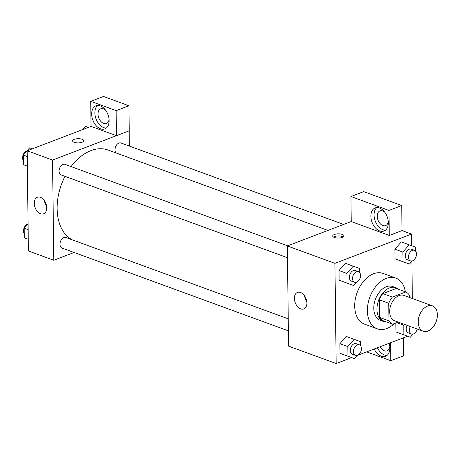 <?xml version="1.0" encoding="UTF-8"?>
<svg xmlns="http://www.w3.org/2000/svg" width="460" height="460" viewBox="0 0 460 460"><rect width="100%" height="100%" fill="white"/><g stroke="black" fill="none" stroke-linecap="round" stroke-linejoin="round"><path stroke-width="0.69" d="M427.639 306.009A13.501 8.924 -69.9 0 1 432.434 305.848A13.501 8.924 -69.9 0 1 436.172 321.597A13.501 8.924 -69.9 0 1 423.154 331.217A13.501 8.924 -69.9 0 1 418.502 318.837A13.501 8.924 -69.9 0 1 427.639 306.009M423.154 331.217L394.599 320.769A13.501 8.924 -69.9 0 1 389.948 308.395A13.501 8.924 -69.9 0 1 399.084 295.567A13.501 8.924 -69.9 0 1 403.88 295.406L432.434 305.848M392.685 324.225L383.168 320.741A17.428 11.517 -69.9 0 1 379.454 317.36L379.235 299.788L388.757 303.266L388.97 320.839A17.428 11.517 -69.9 0 0 392.685 324.225L398.239 322.103M409.532 297.476L409.509 295.337A17.428 11.517 -69.9 0 0 405.795 291.956L392.351 297.091A17.428 11.517 -69.9 0 0 388.757 303.266M405.795 291.956L396.273 288.472L382.835 293.606L392.351 297.091M379.235 299.788A17.428 11.517 -69.9 0 1 382.835 293.606M398.561 289.311A18.003 11.897 110.1 0 0 395.905 287.695A18.003 11.897 110.1 0 0 378.546 300.518A18.003 11.897 110.1 0 0 383.536 321.517A18.003 11.897 110.1 0 0 386.607 322M383.536 321.517L380.362 320.355A18.003 11.897 -69.9 0 1 374.158 303.859A18.003 11.897 -69.9 0 1 386.342 286.747A18.003 11.897 -69.9 0 1 392.731 286.54L395.905 287.695M379.454 317.36L388.97 320.839M394.387 323.57A27.008 17.848 -69.9 0 1 377.269 328.808A27.008 17.848 -69.9 0 1 367.96 304.06A27.008 17.848 -69.9 0 1 386.245 278.398A27.008 17.848 -69.9 0 1 395.824 278.082A27.008 17.848 -69.9 0 1 405.341 291.789M377.269 328.808L364.579 324.168A27.008 17.848 -69.9 0 1 355.269 299.42A27.008 17.848 -69.9 0 1 373.549 273.757A27.008 17.848 -69.9 0 1 383.134 273.441L395.824 278.082M412.344 298.5L411.89 261.268M411.7 245.738L411.556 234.071L334.932 263.35L336.156 363.538L351.676 357.61M357.035 355.557L407.606 336.237M415.685 251.327L415.633 247.192L401.258 241.908L394.933 249.17L395.048 258.808L409.429 264.092L412.16 260.952M404.478 324.38L403.759 325.209L403.874 334.846L395.945 331.947L395.836 323.018L395.945 331.947L410.32 337.226L413.057 334.086M360.646 345.839L360.594 341.699L346.219 336.421L339.894 343.678L340.009 353.32L354.384 358.604L357.121 355.459M359.754 272.7L359.703 268.565L345.328 263.281L338.997 270.543L339.118 280.186L353.493 285.464L356.23 282.325M351.244 221.524L287.345 245.945L288.57 346.133L336.156 363.538M389.143 343.292A12.38 8.056 69.1 0 1 389.85 347.892A12.38 8.056 69.1 0 1 385.543 356.264A12.38 8.056 69.1 0 1 374.21 348.996M390.574 342.746L390.799 360.703L366.666 351.877M377.401 347.777A12.38 8.056 -110.9 0 0 387.038 355.39M389.798 346.782A7.877 5.129 69.1 0 1 387.13 350.836A7.877 5.129 69.1 0 1 384.405 350.784A7.877 5.129 69.1 0 1 380.173 346.719M390.799 360.703L403.57 355.827L403.345 337.864M306.883 302.962A8.849 5.761 69.1 0 1 303.807 308.947A8.849 5.761 69.1 0 1 295.262 302.737A8.849 5.761 69.1 0 1 297.488 292.411A8.849 5.761 69.1 0 1 306.883 302.962M287.345 245.945L334.932 263.35M304.589 295.872A8.849 5.761 -110.9 0 0 306.791 301.628M342.338 234.422A5.629 2.104 179.3 0 1 343.971 235.876A5.629 2.104 179.3 0 1 338.37 238.05A5.629 2.104 179.3 0 1 332.718 236.014A5.629 2.104 179.3 0 1 336.185 234.025A5.629 2.104 179.3 0 1 342.338 234.422M389.269 235.468L388.959 210.421L350.94 196.518L351.244 221.565L389.269 235.468L402.034 230.592L411.556 234.071M343.229 236.94A5.629 2.104 -0.7 0 0 342.361 236.526A5.629 2.104 -0.7 0 0 333.483 237.055M388.32 222.657A12.38 8.056 69.1 0 1 384.014 231.029A12.38 8.056 69.1 0 1 372.071 222.341A12.38 8.056 69.1 0 1 375.176 207.903A12.38 8.056 69.1 0 1 388.32 222.657M376.872 207.558A12.38 8.056 -110.9 0 0 375.262 221.122A12.38 8.056 -110.9 0 0 385.509 230.155M388.269 221.547A7.877 5.129 69.1 0 1 385.601 225.601A7.877 5.129 69.1 0 1 382.875 225.549A7.877 5.129 69.1 0 1 377.441 218.143A7.877 5.129 69.1 0 1 379.977 210.887A7.877 5.129 69.1 0 1 382.697 210.939A7.877 5.129 69.1 0 1 384.669 212.129M350.94 196.518L363.71 191.636L401.729 205.545L388.959 210.421M402.034 230.592L401.729 205.545M71.081 166.583A48.432 32.004 -69.9 0 1 90.93 150.61A48.432 32.004 -69.9 0 1 108.117 150.04L327.928 230.437M72.013 239.735A48.432 32.004 -69.9 0 1 64.998 176.341M287.695 245.812L64.998 164.358A5.629 3.72 110.1 0 0 59.576 168.366A5.629 3.72 110.1 0 0 61.134 174.927L287.488 257.715M116.162 152.984A5.629 3.72 -69.9 0 1 115.305 147.625A5.629 3.72 -69.9 0 1 118.939 143.054A5.629 3.72 -69.9 0 1 120.934 142.985L343.626 224.434M288.38 330.855L62.025 248.066A5.629 3.72 -69.9 0 1 60.087 242.909A5.629 3.72 -69.9 0 1 63.894 237.561A5.629 3.72 -69.9 0 1 65.895 237.498L288.236 318.82M129.179 130.83L129.363 146.073M116.409 135.671L116.156 110.641L90.718 101.344L91.028 126.391L116.409 135.671L52.555 160.068L53.78 260.256L74.117 252.488M116.156 110.641L128.921 105.765L103.488 96.462L90.718 101.344M128.921 105.765L129.231 130.812L116.46 135.688M109.066 119.427A7.877 5.129 69.1 0 1 106.398 123.487A7.877 5.129 69.1 0 1 98.796 117.955A7.877 5.129 69.1 0 1 100.774 108.767A7.877 5.129 69.1 0 1 103.494 108.819A7.877 5.129 69.1 0 1 105.466 110.015M97.669 105.438A12.38 8.056 -110.9 0 0 96.059 119.002A12.38 8.056 -110.9 0 0 106.306 128.035M109.118 120.537A12.38 8.056 69.1 0 1 104.811 128.909A12.38 8.056 69.1 0 1 92.868 120.221A12.38 8.056 69.1 0 1 95.973 105.783A12.38 8.056 69.1 0 1 109.118 120.537M91.028 126.391L27.174 150.788L28.399 250.976L53.78 260.256M40.578 213.733A8.849 5.761 69.1 0 1 34.471 205.407A8.849 5.761 69.1 0 1 37.318 197.254A8.849 5.761 69.1 0 1 45.862 203.469A8.849 5.761 69.1 0 1 43.637 213.791A8.849 5.761 69.1 0 1 40.578 213.733M27.174 150.788L52.555 160.068M44.425 200.715A8.849 5.761 -110.9 0 0 46.621 206.477M83.8 140.725A5.629 2.104 -0.7 0 0 82.168 139.271A5.629 2.104 179.3 0 1 83.8 140.72A5.629 2.104 179.3 0 1 78.2 142.893A5.629 2.104 179.3 0 1 72.553 140.858A5.629 2.104 179.3 0 1 76.021 138.868A5.629 2.104 179.3 0 1 82.168 139.265A5.629 2.104 -0.7 0 0 76.021 138.874A5.629 2.104 -0.7 0 0 72.553 140.858M32.349 148.81L29.635 147.821L23.31 155.077L23.425 164.72L27.364 166.175M23.31 155.077L27.244 156.521M23.425 164.72L27.364 166.158M23.374 160.58A5.629 3.72 -69.9 0 1 23 155.273A5.629 3.72 -69.9 0 1 26.519 151.081A5.629 3.72 -69.9 0 1 26.898 150.96M28.066 223.778L24.202 228.217L24.322 237.855L28.255 239.309M24.202 228.217L28.14 229.655M24.322 237.855L28.255 239.298M24.271 233.72A5.629 3.72 -69.9 0 1 23.891 228.413A5.629 3.72 -69.9 0 1 27.41 224.215A5.629 3.72 -69.9 0 1 27.79 224.095M88.28 127.437L85.566 126.442L82.915 129.49M353.257 266.185L346.932 273.441L347.047 283.084L353.493 285.464M354.614 282.267L351.44 281.106A5.629 3.72 -69.9 0 1 349.502 275.954A5.629 3.72 -69.9 0 1 353.315 270.606A5.629 3.72 -69.9 0 1 355.31 270.537L358.484 271.699A5.629 3.72 -69.9 0 1 360.042 278.26A5.629 3.72 -69.9 0 1 354.614 282.267A5.629 3.72 -69.9 0 1 352.676 277.115A5.629 3.72 -69.9 0 1 356.483 271.768A5.629 3.72 -69.9 0 1 358.484 271.699M345.328 263.281L338.997 270.543L346.932 273.441M338.997 270.543L339.118 280.186L347.047 283.084M339.118 280.186L345.563 282.561M354.154 339.319L347.823 346.581L347.944 356.224L354.384 358.604M355.511 355.407L352.337 354.246A5.629 3.72 -69.9 0 1 350.399 349.088A5.629 3.72 -69.9 0 1 354.206 343.741A5.629 3.72 -69.9 0 1 356.201 343.678L359.375 344.839A5.629 3.72 -69.9 0 1 360.933 351.4A5.629 3.72 -69.9 0 1 355.511 355.407A5.629 3.72 -69.9 0 1 353.567 350.25A5.629 3.72 -69.9 0 1 357.38 344.902A5.629 3.72 -69.9 0 1 359.375 344.839M346.219 336.421L339.894 343.678L347.823 346.581M339.894 343.678L340.009 353.32L347.944 356.224M340.009 353.32L346.455 355.701M409.193 244.812L402.862 252.068L402.983 261.711L409.429 264.092M410.55 260.895L407.376 259.733A5.629 3.72 -69.9 0 1 405.438 254.581A5.629 3.72 -69.9 0 1 409.245 249.234A5.629 3.72 -69.9 0 1 411.24 249.165L414.414 250.326A5.629 3.72 -69.9 0 1 415.972 256.887A5.629 3.72 -69.9 0 1 410.55 260.895A5.629 3.72 -69.9 0 1 408.606 255.737A5.629 3.72 -69.9 0 1 412.419 250.395A5.629 3.72 -69.9 0 1 414.414 250.326M401.258 241.908L394.933 249.17L402.862 252.068M394.933 249.17L395.048 258.808L402.983 261.711M395.048 258.808L401.494 261.188M403.874 334.846L410.32 337.226M417.162 329.021A5.629 3.72 -69.9 0 1 411.441 334.035L408.267 332.873A5.629 3.72 -69.9 0 1 407.129 325.352M396.784 322.655L403.759 325.209M395.945 331.947L402.391 334.328M411.441 334.035A5.629 3.72 -69.9 0 1 410.303 326.514"/></g></svg>
